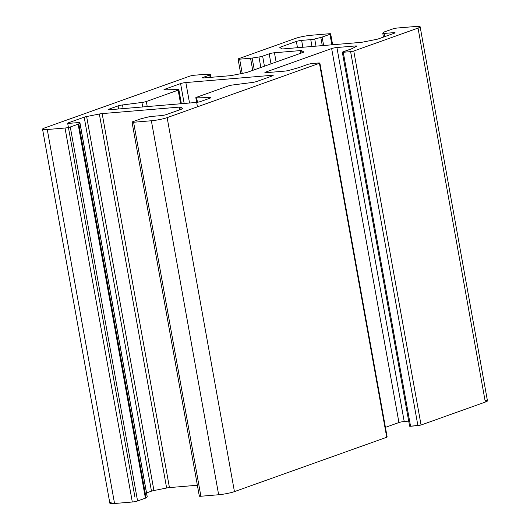 <?xml version="1.0" encoding="UTF-8"?>
<svg xmlns="http://www.w3.org/2000/svg" width="530" height="530" viewBox="0 0 530 530"><rect width="100%" height="100%" fill="white"/><g stroke="black" fill="none" stroke-linecap="round" stroke-linejoin="round"><path stroke-width="0.79" d="M209.959 98.176A3.829 0.477 -10.2 0 0 210.668 97.752A3.829 0.477 -10.2 0 0 209.82 97.606L209.92 98.189L209.82 97.606L196.67 97.858L197.465 102.257L196.67 97.858L209.82 97.606A3.829 0.477 169.8 0 1 209.959 98.176L200.698 101.482L209.959 98.176M210.006 74.472A3.829 0.477 169.8 0 1 210.436 74.611A3.829 0.477 169.8 0 1 209.728 75.028L210.152 77.387L209.728 75.028L203.169 77.373L203.268 77.943L203.169 77.373A3.829 0.477 -10.2 0 0 202.46 77.791A3.829 0.477 -10.2 0 0 204.03 77.903L229.702 75.744A3.829 0.477 -10.2 0 0 232.511 75.333L245.218 72.815A3.829 0.477 -10.2 0 0 247.669 72.179L303.067 52.41L247.669 72.179A3.829 0.477 169.8 0 1 245.218 72.815L232.511 75.333A3.829 0.477 169.8 0 1 229.702 75.744L204.03 77.903A3.829 0.477 169.8 0 1 203.169 77.373L209.728 75.028A3.829 0.477 -10.2 0 0 210.006 74.472L206.799 74.246A3.829 0.477 -10.2 0 0 205.66 74.279L194.748 75.2A3.829 0.477 -10.2 0 0 189.488 76.24L44.679 127.929A11.488 1.438 -10.2 0 0 47.263 129.512L65.018 128.022A3.829 0.477 -10.2 0 0 70.285 126.975L78.129 124.179A3.829 0.477 -10.2 0 0 78.784 123.854L79.884 122.774A3.829 0.477 -10.2 0 0 78.361 122.576L69.231 123.338A3.829 0.477 169.8 0 1 68.37 122.814L84.184 117.17A3.829 0.477 169.8 0 1 86.635 116.54L99.342 114.016A3.829 0.477 169.8 0 1 102.151 113.605L179.219 107.126A3.829 0.477 169.8 0 1 180.737 107.179L182.817 108.451A3.829 0.477 169.8 0 1 182.161 108.935L166.347 114.579A3.829 0.477 169.8 0 1 161.08 115.62L151.951 116.388A3.829 0.477 -10.2 0 0 147.996 117.05L141.894 118.548A3.829 0.477 -10.2 0 0 140.582 118.925L132.739 121.728A3.829 0.477 -10.2 0 0 133.6 122.251L151.361 120.76A11.488 1.438 -10.2 0 0 167.149 117.633L319.438 63.275L318.921 62.957L311.574 63.573L308.414 64.203L299.463 67.396A3.829 0.477 169.8 0 1 298.787 67.608L289.327 70.285A3.829 0.477 169.8 0 1 284.736 71.119L266.491 72.65A3.829 0.477 169.8 0 1 265.629 72.12L331.647 48.555A3.829 0.477 169.8 0 1 336.908 47.514L355.16 45.977A3.829 0.477 169.8 0 1 356.485 46.315L352.165 48.555A3.829 0.477 169.8 0 1 351.701 48.753L342.744 51.947L343.261 52.265L350.608 51.648L353.768 51.019L418.031 28.083A11.488 1.438 -10.2 0 0 415.447 26.5L397.685 27.991A3.829 0.477 -10.2 0 0 392.425 29.037L384.581 31.833A3.829 0.477 -10.2 0 0 383.925 32.158L382.826 33.231A3.829 0.477 -10.2 0 0 384.349 33.436L393.479 32.668A3.829 0.477 169.8 0 1 394.34 33.198L378.526 38.842A3.829 0.477 169.8 0 1 376.075 39.472L363.368 41.989A3.829 0.477 169.8 0 1 360.559 42.407L283.49 48.879A3.829 0.477 169.8 0 1 281.967 48.833L279.893 47.561A3.829 0.477 169.8 0 1 280.549 47.077L296.363 41.433A3.829 0.477 169.8 0 1 301.63 40.393L310.759 39.624A3.829 0.477 -10.2 0 0 314.714 38.962L320.816 37.464A3.829 0.477 -10.2 0 0 322.127 37.087L329.965 34.284A3.829 0.477 -10.2 0 0 329.103 33.754L311.349 35.252A11.488 1.438 -10.2 0 0 295.561 38.379L238.785 58.644A3.829 0.477 -10.2 0 0 239.646 59.174L250.557 58.254A3.829 0.477 -10.2 0 0 252.154 58.055L258.965 56.995A3.829 0.477 -10.2 0 0 262.628 56.147L269.187 53.808A3.829 0.477 169.8 0 1 274.454 52.761L300.126 50.608A3.829 0.477 169.8 0 1 301.649 50.655L303.723 51.927A3.829 0.477 169.8 0 1 303.067 52.41A3.829 0.477 -10.2 0 0 303.776 51.986A3.829 0.477 -10.2 0 0 303.723 51.927L301.649 50.655A3.829 0.477 -10.2 0 0 300.126 50.608L274.454 52.761A3.829 0.477 -10.2 0 0 269.187 53.808L262.628 56.147A3.829 0.477 169.8 0 1 258.965 56.995L260.853 67.476L258.965 56.995M485.016 400.369A11.488 1.438 169.8 0 1 485.321 402.071L421.058 425.014L410.551 426.252L410.034 425.934M342.32 52.198L409.61 426.186L410.551 426.252L343.261 52.265L342.32 52.198L351.701 48.753A3.829 0.477 -10.2 0 0 352.165 48.555L356.485 46.315A3.829 0.477 -10.2 0 0 356.73 46.09A3.829 0.477 -10.2 0 0 355.16 45.977L355.332 46.912L355.16 45.977L336.908 47.514L404.204 421.502L336.908 47.514A3.829 0.477 -10.2 0 0 331.647 48.555L398.938 422.542A3.829 0.477 169.8 0 1 404.204 421.502L408.703 421.125L404.204 421.502A3.829 0.477 -10.2 0 0 398.938 422.542L385.416 427.372L398.938 422.542L331.647 48.555L265.629 72.12A3.829 0.477 -10.2 0 0 264.921 72.544A3.829 0.477 -10.2 0 0 266.491 72.65L284.736 71.119A3.829 0.477 -10.2 0 0 289.327 70.285L298.787 67.608A3.829 0.477 -10.2 0 0 299.463 67.396L308.414 64.203L311.574 63.573L318.921 62.957L319.862 63.024L319.438 63.275L167.149 117.633A11.488 1.438 169.8 0 1 151.361 120.76L133.6 122.251A3.829 0.477 169.8 0 1 132.036 122.145A3.829 0.477 169.8 0 1 132.739 121.728L140.582 118.925A3.829 0.477 169.8 0 1 141.894 118.548M386.668 436.925L386.728 437.263L234.439 491.621A11.488 1.438 169.8 0 1 218.651 494.748L200.897 496.246A3.829 0.477 169.8 0 1 200.035 495.716M147.996 117.05A3.829 0.477 169.8 0 1 151.951 116.388L161.08 115.62A3.829 0.477 -10.2 0 0 166.347 114.579L182.161 108.935A3.829 0.477 -10.2 0 0 182.863 108.511A3.829 0.477 -10.2 0 0 182.817 108.451L180.737 107.179L181.121 109.306L180.737 107.179A3.829 0.477 -10.2 0 0 179.219 107.126L179.703 109.809L179.219 107.126L102.151 113.605L169.441 487.593L102.151 113.605A3.829 0.477 -10.2 0 0 99.342 114.016L166.632 488.011L99.342 114.016L86.635 116.54L153.925 490.528L86.635 116.54A3.829 0.477 -10.2 0 0 84.184 117.17L151.474 491.158A3.829 0.477 169.8 0 1 153.925 490.528L166.632 488.011A3.829 0.477 169.8 0 1 169.441 487.593L197.365 485.248L169.441 487.593A3.829 0.477 -10.2 0 0 166.632 488.011L153.925 490.528A3.829 0.477 -10.2 0 0 151.474 491.158L146.545 492.913L151.474 491.158L84.184 117.17L68.37 122.814A3.829 0.477 -10.2 0 0 67.661 123.232A3.829 0.477 -10.2 0 0 69.231 123.338L78.361 122.576A3.829 0.477 169.8 0 1 79.931 122.682A3.829 0.477 169.8 0 1 79.884 122.774L147.174 496.769L146.075 497.842A3.829 0.477 169.8 0 1 145.419 498.167L137.575 500.963A3.829 0.477 169.8 0 1 132.314 502.009L114.553 503.5A11.488 1.438 169.8 0 1 111.969 501.917M147.141 496.597A3.829 0.477 169.8 0 1 147.174 496.769L79.884 122.774M108.842 109.2L118.111 105.894A3.829 0.477 169.8 0 1 122.503 104.947L141.921 102.456A3.829 0.477 -10.2 0 0 146.32 101.508L178.153 90.146A3.829 0.477 -10.2 0 0 178.007 89.577L164.863 89.828A3.829 0.477 169.8 0 1 164.717 89.259L180.584 83.594A3.829 0.477 169.8 0 1 185.851 82.554L271.579 75.346A3.829 0.477 169.8 0 1 272.44 75.876L256.573 81.54A3.829 0.477 169.8 0 1 252.174 82.488L232.756 84.972A3.829 0.477 -10.2 0 0 228.364 85.926L196.531 97.288A3.829 0.477 -10.2 0 0 196.67 97.858A3.829 0.477 169.8 0 1 195.822 97.705A3.829 0.477 169.8 0 1 196.531 97.288L228.364 85.926A3.829 0.477 169.8 0 1 232.756 84.972L252.174 82.488A3.829 0.477 -10.2 0 0 256.573 81.54L272.44 75.876A3.829 0.477 -10.2 0 0 273.149 75.452A3.829 0.477 -10.2 0 0 271.579 75.346L185.851 82.554A3.829 0.477 -10.2 0 0 180.584 83.594L164.717 89.259A3.829 0.477 -10.2 0 0 164.008 89.676A3.829 0.477 -10.2 0 0 164.863 89.828L178.007 89.577A3.829 0.477 169.8 0 1 178.862 89.722A3.829 0.477 169.8 0 1 178.153 90.146L146.32 101.508A3.829 0.477 169.8 0 1 141.921 102.456L122.503 104.947A3.829 0.477 -10.2 0 0 118.111 105.894L108.842 109.2A3.829 0.477 -10.2 0 0 108.133 109.624A3.829 0.477 -10.2 0 0 109.703 109.73A3.829 0.477 169.8 0 1 108.842 109.2L108.948 109.77L108.842 109.2M200.698 101.482A3.829 0.477 169.8 0 1 195.431 102.522L109.703 109.73L195.431 102.522A3.829 0.477 -10.2 0 0 200.698 101.482M118.667 108.975L118.111 105.894L118.667 108.975M42.552 129.188L109.849 503.175A11.488 1.438 -10.2 0 0 114.553 503.5L47.263 129.512A11.488 1.438 169.8 0 1 42.552 129.188A11.488 1.438 169.8 0 1 44.679 127.929L189.488 76.24A3.829 0.477 169.8 0 1 194.748 75.2L205.66 74.279A3.829 0.477 169.8 0 1 206.799 74.246M65.018 128.022L47.263 129.512L114.553 503.5L132.314 502.009L65.018 128.022L132.314 502.009A3.829 0.477 -10.2 0 0 137.575 500.963L70.285 126.975A3.829 0.477 169.8 0 1 65.018 128.022M78.129 124.179L70.285 126.975L137.575 500.963L145.419 498.167L78.129 124.179L145.419 498.167A3.829 0.477 -10.2 0 0 146.075 497.842L78.784 123.854A3.829 0.477 169.8 0 1 78.129 124.179M78.784 123.854L146.075 497.842L147.174 496.769A3.829 0.477 -10.2 0 0 147.221 496.67L79.931 122.682M68.469 123.384L68.37 122.814L68.469 123.384M132.036 122.145L199.326 496.133A3.829 0.477 -10.2 0 0 200.897 496.246L133.6 122.251L200.897 496.246L218.651 494.748L151.361 120.76L218.651 494.748A11.488 1.438 -10.2 0 0 234.439 491.621L167.149 117.633L234.439 491.621L386.728 437.263L319.438 63.275L386.728 437.263L387.152 437.011L319.862 63.024M265.729 72.689L265.629 72.12L265.729 72.689M350.608 51.648L343.261 52.265L410.551 426.252L417.905 425.636L350.608 51.648L417.905 425.636L421.058 425.014L353.768 51.019L350.608 51.648M418.031 28.083L353.768 51.019L421.058 425.014L485.321 402.071L418.031 28.083L485.321 402.071A11.488 1.438 -10.2 0 0 487.448 400.812L420.151 26.825A11.488 1.438 169.8 0 1 418.031 28.083M383.925 32.158A3.829 0.477 169.8 0 1 384.581 31.833L392.425 29.037A3.829 0.477 169.8 0 1 397.685 27.991L415.447 26.5A11.488 1.438 169.8 0 1 420.151 26.825M252.154 58.055L254.274 69.828L252.154 58.055A3.829 0.477 169.8 0 1 250.557 58.254L252.737 70.371L250.557 58.254L239.646 59.174L242.203 73.412L239.646 59.174A3.829 0.477 169.8 0 1 238.076 59.068A3.829 0.477 169.8 0 1 238.785 58.644L295.561 38.379A11.488 1.438 169.8 0 1 311.349 35.252L329.103 33.754A3.829 0.477 169.8 0 1 330.674 33.867A3.829 0.477 169.8 0 1 329.965 34.284L331.86 44.818L329.965 34.284L322.127 37.087L323.638 45.507L322.127 37.087A3.829 0.477 169.8 0 1 320.816 37.464L322.286 45.62L320.816 37.464L314.714 38.962L316.006 46.15L314.714 38.962A3.829 0.477 169.8 0 1 310.759 39.624L311.991 46.488L310.759 39.624L301.63 40.393L302.862 47.256L301.63 40.393A3.829 0.477 -10.2 0 0 296.363 41.433L297.496 47.707L296.363 41.433L280.549 47.077L280.728 48.071L280.549 47.077A3.829 0.477 -10.2 0 0 279.84 47.501A3.829 0.477 -10.2 0 0 279.893 47.561L281.967 48.833A3.829 0.477 -10.2 0 0 283.49 48.879L360.559 42.407A3.829 0.477 -10.2 0 0 363.368 41.989L376.075 39.472A3.829 0.477 -10.2 0 0 378.526 38.842L394.34 33.198A3.829 0.477 -10.2 0 0 395.049 32.78A3.829 0.477 -10.2 0 0 393.479 32.668L393.618 33.456L393.479 32.668L384.349 33.436L384.912 36.563L384.349 33.436A3.829 0.477 169.8 0 1 382.779 33.33A3.829 0.477 169.8 0 1 382.826 33.231M264.437 66.197L262.628 56.147L264.437 66.197M270.996 63.858L269.187 53.808L270.996 63.858M276.117 62.03L274.454 52.761L276.117 62.03M300.609 53.285L300.126 50.608L300.609 53.285M302.027 52.781L301.649 50.655L302.027 52.781M123.165 108.597L122.503 104.947L123.165 108.597M142.729 106.954L141.921 102.456L142.729 106.954M147.227 106.576L146.32 101.508L147.227 106.576M180.604 103.767L178.153 90.146L180.604 103.767M164.823 89.828L164.717 89.259L164.823 89.828M184.162 103.469L180.584 83.594L184.162 103.469M189.535 103.019L185.851 82.554L189.535 103.019M271.718 76.128L271.579 75.346L271.718 76.128M210.436 74.611L210.927 77.32M67.661 123.232L134.951 497.219M382.779 33.33L383.455 37.087M330.674 33.867L332.635 44.752M238.076 59.068L240.706 73.703M178.862 89.722L181.373 103.708M195.822 97.705L197.458 106.815"/></g></svg>
